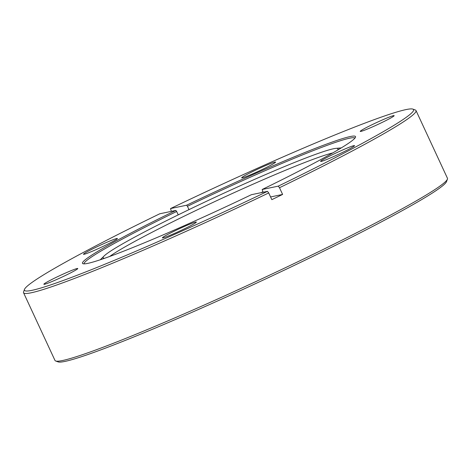 <?xml version="1.0" encoding="UTF-8"?>
<svg xmlns="http://www.w3.org/2000/svg" width="471" height="471" viewBox="0 0 471 471"><rect width="100%" height="100%" fill="white"/><g stroke="black" fill="none" stroke-linecap="round" stroke-linejoin="round"><path stroke-width="0.71" d="M261.011 192.698A129.496 7.801 -24.9 0 0 262.889 191.779M337.424 150.214A129.496 7.801 -24.9 0 0 338.066 148.966A129.496 7.801 -24.9 0 0 335.852 148.377A129.496 7.801 -24.9 0 0 248.847 181.906A129.496 7.801 -24.9 0 0 104.185 255.918A129.496 7.801 -24.9 0 0 103.202 257.984A129.496 7.801 -24.9 0 0 104.568 258.302M332.726 152.94A128.147 7.719 -24.9 0 0 250.113 185.486A128.147 7.719 -24.9 0 0 109.684 256.471M96.361 249.489A18.699 1.125 -24.9 0 0 117.403 238.603A18.699 1.125 -24.9 0 0 104.527 243.307A18.699 1.125 -24.9 0 0 83.544 254.322A18.699 1.125 -24.9 0 0 96.361 249.489M56.732 279.491A18.699 1.125 -24.9 0 0 77.774 268.605A18.699 1.125 -24.9 0 0 64.904 273.31A18.699 1.125 -24.9 0 0 43.915 284.319A18.699 1.125 -24.9 0 0 56.732 279.491M175.294 233.057A18.699 1.125 -24.9 0 0 196.336 222.165A18.699 1.125 -24.9 0 0 183.46 226.869A18.699 1.125 -24.9 0 0 162.477 237.884A18.699 1.125 -24.9 0 0 175.294 233.057M333.48 156.619A18.699 1.125 -24.9 0 0 354.522 145.727A18.699 1.125 -24.9 0 0 341.646 150.432A18.699 1.125 -24.9 0 0 320.663 161.447A18.699 1.125 -24.9 0 0 333.48 156.619M373.109 126.617A18.699 1.125 -24.9 0 0 394.15 115.731A18.699 1.125 -24.9 0 0 381.274 120.435A18.699 1.125 -24.9 0 0 360.291 131.444A18.699 1.125 -24.9 0 0 373.109 126.617M254.546 173.051A18.699 1.125 -24.9 0 0 275.588 162.165A18.699 1.125 -24.9 0 0 262.712 166.869A18.699 1.125 -24.9 0 0 241.729 177.879A18.699 1.125 -24.9 0 0 254.546 173.051M354.893 138.168A149.278 8.99 -24.9 0 0 252.126 176.395A149.278 8.99 -24.9 0 0 187.446 206.28L186.616 205.226A150.514 9.067 155.1 0 1 251.879 175.071A150.514 9.067 155.1 0 1 355.505 137.202A150.514 9.067 155.1 0 1 262.17 189.489L263.112 192.256M447.421 179.151L446.52 181.6A214.488 12.917 155.1 0 1 205.144 306.509A214.488 12.917 155.1 0 1 58.127 361.887L55.672 360.992A216.342 13.029 -24.9 0 0 203.961 305.137A216.342 13.029 -24.9 0 0 447.421 179.151A216.342 13.029 -24.9 0 0 447.45 178.268L416.017 110.555A216.342 13.029 155.1 0 1 279.497 187.723L278.249 186.145L262.17 189.489M267.469 191.35L251.39 194.7A150.514 9.067 155.1 0 1 82.961 263.713A150.514 9.067 155.1 0 1 175.836 210.431L159.757 213.781A214.488 12.917 -24.9 0 0 24.48 289.4A214.488 12.917 -24.9 0 0 172.156 235.429A214.488 12.917 -24.9 0 0 267.469 191.35L268.717 192.933A216.342 13.029 155.1 0 1 172.527 237.419A216.342 13.029 155.1 0 1 23.55 292.732L54.983 360.445A216.342 13.029 -24.9 0 0 55.672 360.992M23.55 292.732A216.342 13.029 155.1 0 1 23.579 291.849L24.48 289.4M186.616 205.226L170.537 208.571L171.326 211.373M175.836 210.431L176.666 211.485A149.278 8.99 -24.9 0 0 84.097 263.866M278.249 186.145A214.488 12.917 -24.9 0 0 412.873 109.113L415.328 110.008A216.342 13.029 155.1 0 1 416.017 110.555M268.717 192.933L271.832 199.651A216.342 13.029 -24.9 0 0 282.612 194.441L279.497 187.723M412.873 109.113A214.488 12.917 -24.9 0 0 170.537 208.571M282.612 194.441L270.578 196.949M178.232 214.864L176.666 211.485M187.446 206.28L189.001 209.624M104.185 255.918L100.282 259.768M335.852 148.377L341.316 147.882"/></g></svg>
